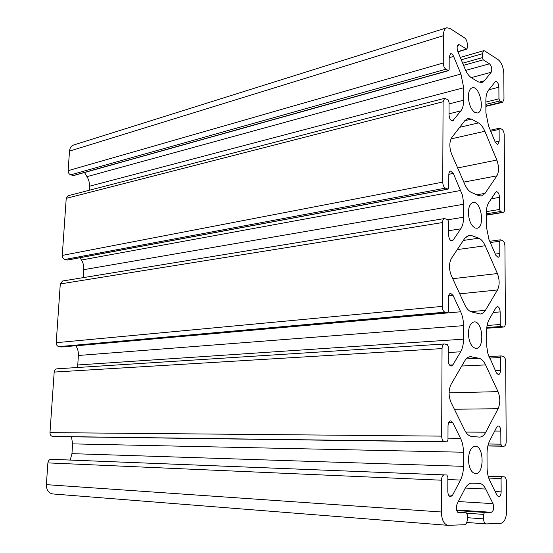 <?xml version="1.0" encoding="UTF-8"?>
<svg xmlns="http://www.w3.org/2000/svg" width="553" height="553" viewBox="0 0 553 553"><rect width="100%" height="100%" fill="white"/><g stroke="black" fill="none" stroke-linecap="round" stroke-linejoin="round"><path stroke-width="0.83" d="M485.589 364.918C483.757 361.081 481.552 358.862 478.967 358.254L470.354 356.685C468.197 356.837 466.324 358.233 464.734 360.888L451.117 384.259C448.455 389.941 448.435 396.024 451.068 402.508L464.707 430.186C466.67 434.036 468.992 436.117 471.674 436.435L479.499 437.105C481.967 437.05 484.069 435.418 485.797 432.197L498.101 408.708C500.375 403.331 500.347 397.642 498.011 391.628L485.589 364.918L461.748 366.017M460.891 110.883L452.63 120.927C450.571 120.706 449.361 118.625 449.008 114.678L449.05 102.049L448.068 99.747L444.66 98.303L443.084 101.752L442.746 182.124C442.898 185.144 443.789 187.149 445.421 188.138L448.089 189.174L448.773 187.75L448.815 174.789C448.891 172.64 449.478 171.395 450.584 171.057L453.336 173.414L462.419 195.126L463.552 202.225L463.601 217.225C463.559 222.119 462.612 225.99 460.76 228.845L453.177 240.057L451.988 240.894C450.024 240.631 448.905 238.654 448.628 234.949L448.67 221.781L447.667 219.562L444.529 218.566C443.312 218.905 442.663 220.232 442.573 222.548L442.22 306.39C442.372 309.514 443.285 311.443 444.958 312.175L447.543 312.798L448.386 311.152L448.428 297.632C448.531 295.088 449.257 293.657 450.591 293.332L453.045 295.378L460.67 311.774C462.543 315.915 463.497 320.54 463.538 325.641L463.532 339.162C463.483 344.27 462.515 348.487 460.628 351.805L452.872 364.89L451.276 366.058C449.458 365.727 448.435 363.846 448.227 360.404L448.269 346.655L447.246 344.526L444.432 343.987C442.967 344.298 442.172 345.825 442.041 348.584L441.667 436.13C441.833 439.359 442.766 441.204 444.474 441.653L446.955 441.847L447.971 439.953L448.02 425.838C448.179 422.81 449.05 421.165 450.64 420.888L452.734 422.623L460.531 438.301C462.446 442.276 463.421 446.914 463.462 452.23L463.455 466.338C463.407 471.674 462.419 476.257 460.483 480.073L452.561 495.191L450.515 496.746C448.863 496.352 447.965 494.562 447.812 491.382L447.854 477.025L446.817 474.999L444.342 474.916C442.628 475.186 441.674 476.949 441.488 480.204L441.349 511.988C441.702 519.855 443.914 524.306 447.978 525.336L464.596 524.735C466.227 524.348 467.126 522.564 467.285 519.371L467.285 514.774L466.324 512.825L458.886 512.977C456.294 511.49 455.7 508.484 457.089 503.942L464.914 488.783C466.898 485.078 469.234 483.218 471.937 483.198L479.112 483.35C481.704 483.55 483.923 485.451 485.755 489.052L493.006 503.638C494.285 508.041 493.718 510.924 491.292 512.292L484.532 512.437L483.585 514.38L483.592 518.873C483.737 521.852 484.546 523.532 486.011 523.912L500.714 523.366C504.371 522.461 506.348 518.251 506.652 510.73L506.458 481.774C506.299 478.808 505.504 477.149 504.066 476.797L501.965 476.727L501.073 478.552L501.149 491.859C501.011 494.928 500.189 496.58 498.688 496.822L497.023 495.357L489.854 480.806C488.057 477.039 487.131 472.566 487.069 467.389L487.027 453.743C487.055 448.594 487.946 444.259 489.709 440.734L496.691 427.206L498.26 425.948C499.781 426.287 500.631 427.994 500.804 431.07L500.88 444.17L501.785 446.071L503.935 446.236C505.331 445.981 506.092 444.425 506.202 441.57L505.684 361.558C505.525 358.676 504.737 356.941 503.32 356.36L501.156 355.918L500.396 357.515L500.465 370.296C500.375 372.922 499.677 374.374 498.377 374.651L496.421 372.916L487.843 353.332L486.73 346.372L486.619 331.233C486.647 326.305 487.525 322.302 489.253 319.226L496.096 307.475L497.327 306.528C498.972 306.818 499.912 308.609 500.14 311.906L500.209 324.487L501.101 326.47L503.513 327.023C504.716 326.747 505.352 325.378 505.428 322.924L504.93 246.016C504.778 243.216 504.004 241.419 502.615 240.61L500.375 239.808L499.746 241.219L499.808 253.502C499.753 255.749 499.165 257.027 498.059 257.318L495.841 255.313L488.956 239.484L486.274 226.177L486.232 213.596C486.26 208.868 487.124 205.177 488.817 202.522L495.536 192.416L496.456 191.732C498.198 191.981 499.207 193.861 499.497 197.366L499.566 209.463L500.437 211.523L503.092 212.463C504.108 212.172 504.64 210.97 504.689 208.868L504.212 134.877C504.06 132.16 503.299 130.301 501.937 129.291L499.642 128.151L499.117 129.381L499.179 141.195L497.735 144.547L495.288 142.266L488.527 125.877L485.9 112.646L485.859 100.549C485.887 96.008 486.73 92.607 488.396 90.346L495.647 81.291C497.451 81.519 498.53 83.489 498.882 87.194L498.944 98.835L499.801 100.957L502.656 102.291L503.977 99.125L503.818 73.936C503.451 67.272 501.564 62.517 498.163 59.669L484.677 50.924L483.626 50.703L482.34 53.779L482.347 57.623L483.239 59.828L489.509 63.802C491.776 66.367 492.329 69.187 491.175 72.263L484.504 80.766L481.967 82.556L478.214 81.844L471.612 77.897C469.089 76.321 466.912 73.355 465.066 69.007L457.836 51.484C456.702 47.98 456.916 45.692 458.472 44.634L459.633 44.862L466.767 49.196L467.271 48.021L467.271 44.109C467.119 41.302 466.297 39.277 464.796 38.033L449.928 28.397L446.81 27.781C444.633 28.652 443.478 31.293 443.361 35.703L443.25 62.987C443.395 65.918 444.273 67.991 445.87 69.215L448.601 70.639L449.154 69.402L449.188 56.966L450.619 53.731C451.725 53.544 452.72 54.436 453.612 56.413L460.925 74.019L463.684 87.747L463.677 100.204C463.635 104.89 462.702 108.45 460.891 110.883L449.008 113.8M485.416 310.351L497.486 289.966C499.718 285.203 499.691 279.735 497.403 273.555L485.216 245.753C483.426 241.751 481.262 239.242 478.725 238.212L471.522 235.516L468.999 235.225L464.783 238.274L451.455 258.32C448.849 263.304 448.836 269.138 451.407 275.809L464.755 304.731C466.677 308.761 468.951 311.166 471.578 311.933L480.536 314.021L483.184 312.957L485.416 310.351L470.741 311.643M485.057 193.343L496.898 175.84C499.089 171.644 499.062 166.384 496.815 160.052L484.863 131.268C483.101 127.121 480.979 124.335 478.497 122.918L471.433 119.109L467.824 118.515L464.831 120.616L451.78 137.593C449.23 141.927 449.216 147.52 451.732 154.363L464.803 184.391C466.691 188.594 468.916 191.29 471.488 192.485L478.642 195.589L481.442 195.976L485.057 193.343L476.831 194.808M475.469 473.658C484.469 474.529 484.172 445.773 475.227 446.25C471.115 446.942 468.847 451.372 468.432 459.543C468.882 467.962 471.218 472.663 475.462 473.658L475.469 473.658M475.297 348.3L476.251 348.369C484.995 348.418 482.728 320.643 474.108 321.915C470.589 322.717 468.688 326.581 468.405 333.528C468.84 341.685 471.142 346.607 475.297 348.3M475.131 228.023L476.949 228.244C485.285 227.56 481.248 200.559 473.091 202.529C470.14 203.386 468.571 206.76 468.384 212.656C468.806 220.557 471.059 225.679 475.131 228.023M474.972 112.522L477.522 112.964C485.361 111.678 479.81 85.252 472.207 87.789C469.767 88.667 468.481 91.611 468.356 96.623C468.771 104.282 470.976 109.584 474.972 112.522M53.765 459.398L51.139 459.308C49.307 459.467 48.222 460.663 47.883 462.896L46.376 484.642C46.411 490.02 48.553 493.124 52.812 493.947L447.978 525.336M53.759 459.398L446.81 474.999L53.759 459.398M70.224 460.055L71.959 453.654L463.455 466.338M71.482 436.794L72.595 443.872L71.959 453.654M444.432 343.987L56.931 368.823C55.355 369.072 54.436 370.157 54.18 372.072L49.984 432.619C50.012 434.845 50.924 436.117 52.715 436.435L55.39 436.58M77.385 367.51L77.759 364.973L463.532 339.162M75.823 345.729L75.885 345.819C77.738 348.666 78.567 351.888 78.381 355.475L77.759 364.973M444.529 218.566L62.572 281.007L60.291 283.931L56.212 342.694C56.247 344.865 57.139 346.178 58.895 346.634L61.839 346.945M80.081 257.719L82.57 261.88L83.821 266.034L83.475 277.592M444.66 98.303L68.088 195.748L66.222 198.368L62.268 255.417C62.295 257.539 63.173 258.894 64.895 259.475L67.736 260.021L448.089 189.174M84.519 172.522L87.74 177.9L88.992 181.294L89.482 184.833L89.192 190.294M446.81 27.781L73.625 145.01C71.199 145.902 69.823 147.941 69.491 151.114L68.137 170.677C68.171 172.75 69.028 174.14 70.722 174.838L73.632 175.564L448.601 70.639M466.165 358.911L478.967 358.254M451.656 120.782L453.46 120.354M488.168 476.168L504.053 476.797L488.168 476.168M441.349 511.988L46.376 484.642M443.361 35.703L69.491 151.114M465.778 432.087L485.797 432.197M449.084 392.865L498.011 391.628M454.393 409.248L498.101 408.708M469.117 356.906L471.612 356.775M463.359 240.424L478.725 238.212M457.255 249.597L485.216 245.753M466.656 236.235L471.522 235.516M452.741 278.691L497.403 273.555M459.73 293.843L497.486 289.966M47.883 462.896L441.488 480.204M447.847 479.527L460.483 480.073M49.984 432.619L441.667 436.13M54.18 372.072L442.041 348.584M68.137 170.677L443.25 62.987M448.518 494.963L452.561 495.191M51.139 459.308L444.342 474.916M52.715 436.435L444.474 441.653M55.314 436.58L446.921 441.847M448.635 422.63L452.734 422.623M447.978 438.17L460.531 438.301M72.595 443.872L463.462 452.23M448.255 352.51L460.628 351.805M56.212 342.694L442.22 306.39M60.291 283.931L442.573 222.548M449.548 365.049L452.872 364.89M58.895 346.634L444.958 312.175M61.445 346.98L447.356 312.784M448.628 295.834L453.045 295.378M75.885 345.819L460.67 311.774M78.381 355.475L463.538 325.641M447.965 219.755L463.601 217.225M448.642 230.705L460.76 228.845M62.268 255.417L442.746 182.124M66.222 198.368L443.084 101.752M450.626 240.424L453.177 240.057M64.895 259.475L445.421 188.138M67.39 260.014L447.771 189.133M448.829 174.306L453.336 173.414M81.547 260.007L460.801 190.453M84.001 269.629L463.614 204.251M486.011 523.912L466.78 522.454L485.866 523.898M494.707 431.043L500.804 431.07M488.396 443.983L500.88 444.17M487.884 445.849L501.785 446.071M503.935 446.236L487.857 445.974L503.866 446.23M488.175 476.188L501.965 476.727M488.728 478.048L501.073 478.552M495.149 491.555L501.149 491.859M493.172 312.5L500.14 311.906M487.103 325.482L500.209 324.487M486.813 327.535L501.101 326.47M486.744 328.206L503.14 326.989M488.914 356.567L501.039 355.938M489.571 358.067L500.396 357.515M495.308 370.51L500.465 370.296M491.299 198.783L499.497 197.366M486.287 211.633L499.566 209.463M486.232 213.824L500.437 211.523M486.239 214.986L502.442 212.373M490.283 242.539L499.746 241.219M495.308 254.083L499.808 253.502M488.838 89.766L498.882 87.194M485.866 102.07L498.944 98.835M485.873 104.386L499.801 100.957M485.88 106.01L501.771 102.118M490.746 131.261L499.117 129.381M495.198 142.059L499.179 141.195M478.953 82.231L484.504 80.766M471.211 77.641L491.175 72.263M457.566 45.477L459.633 44.862M457.884 51.595L466.345 49.113M461.264 59.8L482.34 53.779M462.661 63.18L482.347 57.623M463.559 65.351L483.239 59.828M465.674 70.39L489.509 63.802M465.315 488.043L485.755 489.052M458.326 501.55L493.006 503.638M456.536 509.97L491.292 512.292M456.709 510.564L484.532 512.437M466.898 513.232L483.585 514.38M467.285 517.691L483.592 518.873M466.324 512.825L457.587 512.223L466.283 512.825M449.043 103.909L463.677 100.204M70.722 174.838L445.87 69.215M73.169 175.557L448.165 70.563M449.188 57.692L453.612 56.413M87.042 176.642L460.925 74.019M89.455 186.23L463.684 87.747M463.808 182.11L496.898 175.84M450.992 138.907L484.863 131.268M457.649 167.946L496.815 160.052M464.769 120.692L471.433 119.109M459.688 127.301L478.497 122.918M446.955 441.847L55.355 436.58M447.543 312.798L61.646 346.987M503.513 327.023L486.737 328.268M501.156 355.918L488.907 356.554M503.092 212.463L486.239 215.179M500.375 239.808L489.744 241.302M502.656 102.291L485.88 106.39M499.642 128.151L490.331 130.245M466.767 49.196L457.953 51.775M483.626 50.703L460.283 57.415"/></g></svg>
